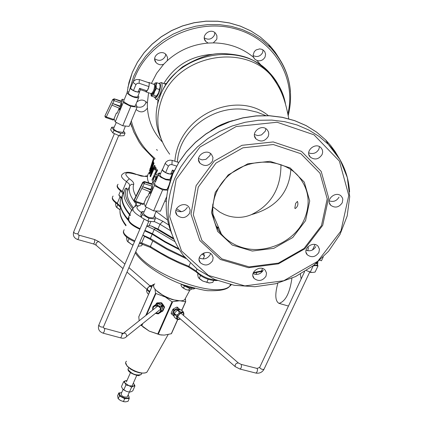 <?xml version="1.0" encoding="UTF-8"?>
<svg xmlns="http://www.w3.org/2000/svg" width="423" height="423" viewBox="0 0 423 423"><rect width="100%" height="100%" fill="white"/><g stroke="black" fill="none" stroke-linecap="round" stroke-linejoin="round"><path stroke-width="0.63" d="M146.369 237.086L144.518 236.372L142.868 235.14M121.078 198.371L118.805 194.961L120.544 190.826C117.668 188.515 116.605 186.67 117.356 185.285M139.833 229.234C131.484 225.396 127.714 221.901 128.523 218.739M322.707 225.327L304.846 248.761L278.471 263.825L248.465 267.706L220.431 259.505L199.836 240.507L191.006 214.186L196.076 185.713L214.302 161.004L241.967 145.316L273.226 141.938L301.525 151.386L321.2 171.431L328.618 197.821L322.707 225.327M342.244 202.802L342.804 199.323L342.413 197.906L341.329 196.283C336.084 190.345 325.001 199.735 330.717 205.271C335.085 208.301 338.929 207.476 342.244 202.802M318.894 252.452L319.444 249.2L318.128 246.323C313.194 240.349 301.848 249.184 307.267 254.778C311.614 257.919 315.489 257.147 318.894 252.452M265.998 276.214L266.522 273.121L265.321 270.339C260.568 264.164 248.782 272.544 254.033 278.36C258.479 281.734 262.471 281.02 265.998 276.214M212.653 260.663L213.144 257.591L211.965 254.794C207.191 248.333 194.977 256.555 200.269 262.672C204.885 266.294 209.01 265.623 212.653 260.663M189.684 213.187L190.16 209.977L188.891 207.048C183.857 200.365 171.5 208.872 177.052 215.196C181.816 218.929 186.025 218.263 189.684 213.187M212.505 161.041L212.991 157.578L211.537 154.464C206.138 147.796 194.083 156.938 199.984 163.22C204.78 166.826 208.951 166.102 212.505 161.041M268.177 136.571L268.732 134.498L268.684 132.917L268.245 131.421L267.087 129.692C261.467 123.283 249.956 132.981 256.058 138.977C260.732 142.297 264.772 141.499 268.177 136.571M322.051 154.617L322.627 152.544L322.59 150.969L322.157 149.478L320.994 147.78C315.458 141.673 304.333 151.45 310.334 157.134C314.834 160.227 318.736 159.386 322.051 154.617M156.457 149.589L157.462 150.265M137.015 106.86C140.875 107.918 143.741 106.76 145.618 103.386L146.035 101.673M154.702 58.755C158.99 61.457 162.501 60.685 165.229 56.439L165.684 54.223M204.288 37.88C208.444 40.217 211.796 39.35 214.345 35.283L214.815 32.587M253.113 55.524C257.078 57.454 260.24 56.502 262.604 52.674L263.09 49.898M132.769 209.158L131.606 210.041C124.14 200.946 122.099 193.713 125.494 188.351L126.826 188.172L127.778 190.493L129.75 185.813C128.121 190.567 130.194 196.547 135.968 203.764L136.761 205.467M133.335 207.751C128.042 200.846 126.191 195.093 127.778 190.493M154.77 283.828C147.141 289.258 177.644 305.348 184.729 299.627L186.025 297.226M203.352 253.192L204.515 255.883L201.988 253.985M146.77 226.062L149.102 225.718L151.164 225.945L157.932 229.044L160 224.259L170.538 230.704M173.367 238.202L157.932 229.044M218.961 228.399L216.856 227.32M166.546 83.305L164.87 83.77M161.322 82.564L165.832 84.378M280.962 164.616C280.962 188.441 271.09 205.118 251.352 214.651C244.018 217.787 236.277 218.199 228.129 215.889L224.534 214.572L219.928 212.209L212.589 206.604M295.608 203.421L297.427 201.396C298.485 204.288 297.75 206.683 295.228 208.576L294.82 208.211L295.608 203.421M321.459 225.623L304.074 248.438L278.392 263.111L249.179 266.887L221.895 258.892L201.877 240.401L193.3 214.794L198.255 187.109L215.984 163.082L242.892 147.828L273.284 144.529L300.816 153.697L319.968 173.181L327.206 198.852L321.459 225.623M254.429 134.525L257.861 135.609L261.52 134.911L265.3 131.156L265.877 128.698M198.551 158.546L202.088 159.894L205.975 159.307L209.977 155.447L210.49 153.512M175.889 210.379C180.547 212.811 184.343 211.833 187.283 207.429L187.331 207.323M199.265 257.85C203.823 259.939 207.466 258.86 210.199 254.614L210.564 253.541M252.996 273.639C257.316 275.299 260.737 274.141 263.259 270.17M306.035 250.199C310.186 251.595 313.448 250.39 315.833 246.577M329.253 200.851C333.382 202.231 336.634 200.999 339.008 197.166M308.711 152.782L309.837 153.263C313.808 154.104 316.822 152.745 318.879 149.182L319.481 146.67M261.435 65.57L257.004 60.537C260.594 61.377 263.291 60.182 265.094 56.946L265.581 54.096L264.639 51.426L262.07 49.359L259.68 48.888L256.116 49.925L254.297 51.617L253.107 55.001L253.514 57.306C242.257 47.936 228.832 43.13 213.245 42.892L216.597 39.519L216.904 38.593L216.899 35.733L215.524 33.232C210.416 27.305 200.269 35.929 205.8 41.496L208.148 43.077C192.502 44.426 178.871 50.305 167.249 60.716L167.587 57.618L166.26 54.805C161.364 48.64 150.725 56.745 156.066 62.572L157.356 63.72L159.524 64.64L161.311 64.798L163.653 64.28L156.637 73.322L151.471 83.331M148.568 92.769L147.32 103.344L146.681 102.355C143.656 99.458 140.399 99.315 136.899 101.917M136.111 109.446L136.206 109.573C140.441 113.063 144.18 112.56 147.421 108.077C148.425 121.142 153.396 132.441 162.321 141.975M124.129 191.587L123.749 192.491L122.305 191.418C117.763 188.23 116.357 185.845 118.086 184.254M167.561 219.997L156.05 211.4M140.061 228.7C130.76 224.312 127.191 220.61 129.348 217.602M179.204 249.549L165.049 242.183L152.185 234.226L144.703 230.868M130.178 215.651L129.591 214.794C122.786 206.503 120.507 199.714 122.76 194.416L122.469 192.819L120.544 190.826M199.302 257.729L200.613 258.532M178.638 248.639L164.907 241.443L152.412 233.697L154.247 229.446L174.842 241.575M144.93 230.339L152.412 233.697M132.198 210.897L131.606 210.041L129.813 214.265L130.4 215.122M129.813 214.265C122.363 205.15 120.338 197.89 123.749 192.491M160.788 138.072C154.532 123.944 154.58 109.261 160.93 94.006C176.988 53.023 241.316 40.481 269.377 72.571L269.388 72.582C275.738 79.26 280.142 86.889 282.59 95.466M147.32 103.344L147.421 108.077M167.249 60.716L163.653 64.28M213.245 42.892L208.148 43.077M257.004 60.537L254.635 59.04L253.514 57.306M177.464 162.062C178.696 128.608 216.682 103.297 248.179 110.08L248.185 110.086M268.325 115.632C237.298 89.639 178.585 114.358 174.858 161.232M155.49 167.244L156.272 168.195L155.347 170.21L155.061 170.12L155.981 168.105L155.49 167.244L154.58 169.263L155.061 170.12M158.265 175.365L156.61 176.423L156.679 179.072M159.942 173.509L159.392 172.854L160.148 173.493M157.578 170.21L156.78 169.369L157.578 170.21L155.611 174.392L156.076 175.059M153.47 158.445L153.761 158.54L153.348 161.887L151.714 167.275L149.916 170.85L149.478 170.844L151.429 167.185L153.063 161.798L153.47 158.445L149.478 170.844M153.063 168.967L149.8 174.123L149.515 174.033L153.644 167.619L150.07 175.994L150.313 176.618L154.881 166.049L154.538 165.287L150.054 172.272L153.782 163.119L153.634 162.532L149.367 173.155L149.515 174.033M154.538 165.287L155.167 166.139L150.599 176.708L150.313 176.618M153.634 162.532L154.067 163.209L151.085 170.554M154.067 163.209L153.782 163.119M155.167 166.139L154.881 166.049M153.348 161.887L153.063 161.798M152.978 160.238L151.376 166.583L149.943 169.422L152.978 160.238M152.814 161.665L150.213 169.152M150.345 168.581L150.049 168.486M154.321 180.743L152.994 179.431L154.786 175.471L155.749 177.723L155.241 179.712L154.321 180.743M154.982 175.762L153.285 179.526L154.242 180.748M153.285 179.526L152.994 179.431M156.61 176.423L158.424 174.99M159.392 172.854L155.928 175.17L155.32 174.302L157.287 170.12M155.072 181.837L155.833 180.647L156.314 176.333M155.611 174.392L155.32 174.302M156.78 169.369L151.989 179.907L153.211 181.726M156.272 168.195L155.981 168.105M155.49 313.306L159.085 313.385L160.941 311.508L161.121 308.769L159.133 305.993L158.054 305.432L154.802 305.517L153.877 306.12L152.624 308.975L152.745 309.99M154.802 305.517L156.388 304.412L156.954 304.401L158.054 305.432M161.729 311.561L162.918 310.223L162.025 305.491L157.504 303.471L154.02 305.766M152.624 308.975L152.846 306.834L153.877 306.12M159.133 305.993L160.914 306.437L161.263 306.924L161.121 308.769M161.269 309.927L161.84 311.386L160.016 312.782M159.085 313.385L158.191 313.892L155.844 313.459M161.523 311.73L162.892 310.921L164.547 307.167L161.866 303.016L161.343 302.746L160.756 303.243L156.515 303.349L155.595 304.719M161.343 302.746L157.107 302.852L156.394 303.365M160.756 303.243L161.285 303.513L161.866 303.016M164.457 306.638L163.875 307.135L161.285 303.513M162.31 311.428L162.628 310.709M162.903 310.085L164.531 307.204M163.875 307.135L163.95 307.701M183.936 314.321L183.614 312.798L182.424 312.095L181.557 312.121L178.813 313.591L177.988 314.479L176.724 317.313L176.772 318.175L178.041 319.487L179.119 319.502M178.136 319.513L176.217 318.884L176.772 318.175M176.724 317.313L176.031 315.6L176.254 315.109L177.988 314.479M181.171 309.943L177.723 309.789L174.218 313.3L174.17 316.964L176.169 318.847M178.813 313.591L179.283 311.846L179.764 311.592L181.557 312.121M182.424 312.095L183.016 311.476L183.846 313.274M172.246 314.543L171.146 313.168L171.172 313.591L174.133 316.267L171.172 313.591M178.279 308.044L176.788 307.109L173.197 309.028L171.146 313.168M172.79 309.462L173.869 310.413L174.271 309.98L173.197 309.028M176.788 307.109L177.861 308.06L174.271 309.98M177.861 308.06L178.263 308.029L180.108 309.731M146.718 291.584L147.378 293.176L148.573 294.345M149.224 292.853L149.15 291.77L150.392 290.178M147.162 290.004L146.628 290.617L146.998 289.21L147.854 287.799L147.162 290.004L149.15 291.77M146.686 291.479L146.628 290.617M150.858 286.054L148.669 286.926L151.408 285.504L150.858 286.054L151.82 286.905M151.408 285.504L152.285 285.499M147.854 287.799L148.669 286.926M140.891 325.017L149.234 331.124L142.688 326.704M185.337 298.506L185.702 301.71L172.404 299.632L155.918 293.509L155.558 293.192L154.945 288.872M153.824 286.064L152.766 284.732L154.347 284.277M138.792 316.801L139.162 320.766M162.067 335.058L159.883 334.778L149.234 331.124L160.407 334.82L164.309 335.116L171.294 333.747L177.782 319.434M180.119 300.679L172.013 301.8L156.246 290.469M171.405 312.592L172.679 309.71M173.441 308.896L176.211 307.415M158.747 303.804L162.183 305.612M162.332 305.829L162.765 309.033M164.018 308.372L163.5 309.541M158.514 302.815L160.148 302.773M162.511 303.91L163.796 305.713M174.091 315.473L173.742 315.172C172.912 311.513 174.572 309.52 178.723 309.202L178.998 309.446M173.869 310.413L172.219 314.125M123.082 389.419L121.152 393.802C121.533 396.277 123.553 397.34 127.207 396.996L127.466 396.414M124.288 401.776L120.645 400.56L123.791 401.681L125.552 401.839L128.005 401.342L129.274 398.471L129.036 397.361M119.873 392.84L118.847 392.888L117.583 395.764L118.123 398.678L120.645 400.56L119.365 399.746M118.847 392.888L119.466 395.902L118.202 398.783M119.466 395.902L124.695 398.704L123.426 401.58M124.695 398.704L129.274 398.471M128.719 395.896L128.127 395.193M119.286 393.543L119.154 394.395L122.083 397.303L126.99 398.588L128.592 398.085L128.946 397.541M121.729 392.496L119.64 393.004L119.434 394.553L121.301 396.473L123.326 397.541L125.515 398.186L128.18 398.106L128.851 397.668L129.1 396.822L128.042 395.114M126.99 380.547L124.922 381.023L124.611 382.339L124.938 382.963L128.941 385.686L133.457 386.151L134.366 385.274L133.959 383.904L134.953 385.935L133.457 386.151L131.616 387.13L128.941 385.686L125.932 385.004L124.938 382.963L123.616 381.694L121.449 386.627L122.728 389.038L126.429 391.381L123.527 389.779M128.814 391.978L126.429 391.381L129.438 392.058L130.94 391.835L132.78 390.852L134.953 385.935M133.319 383.169L133.959 383.904L133.314 383.18M123.616 381.694L125.467 380.726L126.995 380.526M125.932 385.004L123.754 389.943M131.616 387.13L129.438 392.058M132.531 384.946L132.706 384.56M188.838 290.231L185.887 289.575L188.425 290.178L189.895 290.104L191.445 289.284L191.698 288.719M181.456 284.282L180.991 285.329L182.049 287.138L185.887 289.575L182.392 287.508M184.296 286.26L183.423 288.222M189.499 288.333L188.663 290.204M172.394 173.039L172.182 174.075L168.243 173.795C163.69 172.018 161.782 170.432 162.517 169.036L162.792 168.914M165.599 172.674L168.396 166.144L165.129 163.447L162.337 169.972L165.599 172.674L170.617 174.25L172.357 173.123L173.155 171.273L172.415 170.062L170.617 174.25M162.199 169.776L160.206 174.445C159.466 175.857 161.369 177.443 165.916 179.215L169.856 179.479L170.178 178.733M165.129 163.447L166.049 162.02L167.815 160.703L169.972 160.127L172.15 160.375L171.912 164.6L169.84 164.721L168.396 166.144M174.281 170.649L172.415 170.062M176.624 166.096L171.912 164.6M178.739 162.469L172.15 160.375M173.879 171.5L173.155 171.273M139.706 91.32L139.569 92.092L135.825 91.701C131.823 90.104 130.083 88.745 130.612 87.63L130.829 87.529M133.419 90.659L135.91 84.637L132.991 82.3L130.506 88.317L133.419 90.659L138.009 92.198L139.675 91.394L140.383 89.687L139.616 88.333L138.009 92.198M130.39 88.169L128.55 92.621C128.016 93.753 129.75 95.112 133.753 96.703L137.496 97.084L137.724 96.534M132.991 82.3L133.594 81.258L135.989 79.556L139.368 79.545L139.104 83.257L137.216 83.336L135.91 84.637M139.368 79.545L149.229 82.892L148.981 86.593L147.193 90.887L139.616 88.333M148.981 86.593L139.104 83.257M147.193 90.887L145.66 91.458L140.383 89.687M156.769 82.723L159.857 83.775L160.116 86.8L159.492 89.533L156.404 88.486L156.145 85.451L156.769 82.723L155.119 83.035L155.955 83.468L156.145 85.451L154.559 91.675L156.404 88.486M159.492 89.533L158.535 93.012L156.7 96.195L155.928 96.777L154.284 97.068L151.201 96.032L151.963 95.445L153.607 95.159L154.559 91.675L151.963 95.445L150.932 93.562M156.7 96.195L153.607 95.159M150.942 93.969L151.201 96.032M160.116 86.8L158.535 93.012L155.928 96.777M153.935 84.166L155.119 83.035M148.42 82.617L148.938 82.469L149.261 82.818C149.282 87.064 148.182 90.088 145.951 91.891L145.597 91.437M148.959 82.474L154.564 84.616C154.601 88.862 153.501 91.881 151.26 93.673L145.951 91.891M154.379 84.346L155.352 84.912C155.389 89.131 154.289 92.135 152.063 93.911L152.042 93.906M307.759 250.749L308.356 248.19L307.902 246.725M319.83 260.267L321.459 260.758L323.204 257.062M315.035 244.552L312.497 249.977M317.287 262.493L316.393 263.233M306.384 270.524L306.86 270.778L306.384 270.524M311.302 272.343L306.86 270.778L310.852 272.243L312.518 272.46L315.103 272.079L317.974 265.982L315.759 265.581L313.068 265.871M313.803 265.306L316.727 265.464L317.403 264.994L317.424 264.211M317.435 264.195L317.974 265.982M310.292 272.068L313.168 265.956M317.863 261.996L317.763 263.497L315.796 263.725M317.329 264.412L316.949 265.221L313.871 265.253M311.428 272.364L311.915 272.433M167.645 188.209L167.238 189.16C164.558 191.164 151.857 184.581 155.045 182.842M143.043 204.425L143.693 203.881L135.534 201.3L134.234 200.37L134.34 201.459L135.022 201.977L135.534 201.3L141.842 188.468M134.937 201.861L143.148 204.547M142.509 186.686L151.096 190.197L150.35 191.942L141.821 188.457L144.217 183.635L144.529 182.038L142.905 182.704L144.217 183.635L152.132 186.189L152.396 184.576L144.529 182.038L144.264 181.52L142.763 182.308L144.38 181.641L151.915 183.868M134.133 200.973L134.176 199.783L142.752 182.26M152.132 186.189L150.784 189.345L151.096 190.197M152.158 183.942L152.396 184.576M149.774 191.709L147.463 197.123L146.681 196.875L143.693 203.881M142.688 186.744L150.784 189.345M151.698 187.193L151.074 190.139M150.308 191.926L149.118 193.242M152.264 185.824C152.809 188.928 152.016 191.492 149.874 193.523L149.842 193.517M144.063 203.014L145.343 206.609L153.639 210.892L162.654 189.89L154.321 185.591L152.867 181.705L155.49 181.864M145.343 206.609L154.321 185.591M151.973 183.799L152.867 181.705M168.18 186.971L168.338 187.384M153.639 210.892L160.449 211.172L166.683 196.711M167.725 190.17L162.654 189.89M170.337 180.394L165.853 179.712L160.835 177.263L159.185 175.846L158.514 174.62L158.937 173.79L160.613 173.488M170.591 177.782L171.066 178.31M135.492 105.295L135.201 105.993L133.827 106.236L128.978 104.983L124.574 102.377L123.669 101.176L123.987 100.246M113.184 120.021L113.75 119.46L106.289 116.949L105.116 116.119L105.221 117.134L105.829 117.605L106.289 116.949L111.936 105.11M105.766 117.52L113.258 120.106M112.529 103.466L120.349 106.749L119.683 108.362L111.915 105.1L114.057 100.658L114.353 99.236L112.883 99.828L114.057 100.658L121.295 103.138L121.549 101.705L114.014 98.86M105.031 116.706L105.063 115.659L112.756 99.474M121.279 101.092L114.157 98.823L112.761 99.505L114.231 98.908L121.174 101.123M121.295 103.138L120.09 106.051L120.349 106.749M121.353 101.176L121.549 101.705M119.217 108.166L117.129 113.232L116.415 112.994L113.75 119.46M112.692 103.524L120.09 106.051M120.909 104.063L120.333 106.707M119.651 108.346L118.609 109.647M121.375 102.921L121.443 102.942C121.898 105.618 121.168 107.95 119.265 109.938L118.583 109.716M114.078 118.662L115.23 121.898L122.755 125.784L130.797 106.395L123.241 102.488L122.051 99.294L124.272 99.542L127.09 92.727L128.952 82.506L132.277 72.529L137.412 62.292L144.063 52.785L152.1 44.219L161.337 36.785L171.574 30.646L182.588 25.946L194.131 22.784L205.943 21.219L217.766 21.277L229.34 22.948L240.423 26.178L250.781 30.89L260.198 36.965L268.483 44.262L271.238 47.244L275.415 52.51L279.709 59.262M115.23 121.898L123.241 102.488M121.301 101.102L122.051 99.294M135.968 104.158L137.1 107.072L130.797 106.395M122.755 125.784L129.057 126.382L137.1 107.072M138.057 95.73L138.897 96.809L138.665 97.671L138.104 97.861L135.069 97.528L132.441 96.624L129.924 95.371L127.429 93.383L127.096 92.367L127.371 92.04L128.883 91.812M111.698 127.249L110.641 129.808L112.893 132.954L119.593 135.905L120.655 133.34L113.956 130.39L111.698 127.249L114.184 127.149M112.893 132.954L113.956 130.39M123.5 130.998L125.055 133.139L120.655 133.34M119.593 135.905L123.992 135.688L125.055 133.139M116.309 122.459L113.835 127.92C113.131 128.814 114.353 130.025 117.499 131.564L122.95 132.452L123.178 131.849M142.017 211.458L140.838 214.223L141.166 217.322L142.35 214.546L142.017 211.458L144.18 211.696M154.395 215.63L154.86 215.899L155.241 218.998L148.986 218.331L142.35 214.546M141.166 217.322L147.796 221.107L154.051 221.758L155.241 218.998M147.796 221.107L148.986 218.331M146.321 207.117L143.349 213.404C145.893 216.692 149.293 218.152 153.554 217.776L153.877 216.951M300.356 274.093L301.16 278.969M288.47 306.019L287.92 305.898M291.923 278.228C289.755 293.171 285.435 301.546 278.963 303.354C275.177 301.091 274.807 294.371 277.858 283.177M115.844 203.077L115.5 203.897L116.045 206.704L120.047 209.834L116.6 207.381M117.853 204.515L116.637 207.407M209.084 282.966L202.707 281.031L209.533 282.976L212.795 282.4L213.604 280.608M198.012 273.771L197.647 274.59L198.355 277.567L202.707 281.031L199.043 278.424M200.46 275.59L199.154 278.514M208.158 279.312L206.757 282.432M138.279 246.249L141.684 245.742L142.477 243.891M133.071 245.033L131.299 244.224L133.086 244.996M126.81 237.213L126.509 237.922L127.122 240.951L131.299 244.224L127.794 241.755M128.983 238.773L127.73 241.697M185.824 258.469L167.17 249.496L152.624 240.867L150.387 239.376L150.355 238.466L142.879 235.119M184.692 257.131L166.625 248.322L150.355 238.466L152.185 234.226M120.608 207.45L117.361 204.172L117.314 203.278C112.788 200.09 111.397 197.678 113.142 196.055M120.529 207.693L120.629 207M120.539 206.614L117.314 203.278L120.016 196.859M126.091 225.263C120.767 218.22 118.926 212.325 120.571 207.577L120.698 207.275M140.981 243.563L141.684 242.966L139.696 242.532M134.837 240.909C125.552 236.542 122.004 232.819 124.188 229.752M188.515 266.945L179.812 263.392L168.507 257.972L152.819 248.967L150.408 247.392L150.387 246.503L141.684 242.966L144.518 236.372M196.14 271.878L188.515 267.04L188.901 266.358L177.205 261.356L168.677 257.189L160.507 252.748L150.387 246.503L152.782 240.967M217.406 280.549C209.512 280.713 202.474 277.885 196.293 272.058L196.135 271.037L188.901 266.358L190.292 263.217M216.417 280.158C208.439 279.439 201.676 276.399 196.135 271.037L197.012 269.06M256.883 272.491L255.984 274.453M260.505 271.561L261.43 270.99L253.366 272.565M262.932 270.783L261.43 270.99L262.556 268.531M174.688 178.543C163.574 207.027 166.514 232.729 183.503 255.645L197.478 269.409L214.71 279.444L234.21 285.287L254.905 286.72L275.706 283.743L295.566 276.557L313.48 265.554L328.544 251.294L339.986 234.49L347.188 215.968L349.71 196.674L347.336 177.602L340.087 159.794L328.253 144.275L319.111 136.433L308.668 129.956L297.136 124.997L284.753 121.676L271.767 120.09L258.469 120.291L245.15 122.279L232.1 126.028L219.616 131.463L207.984 138.464L197.451 146.881L188.267 156.51L180.626 167.148L174.688 178.543M349.578 191.868C348.393 173.589 341.287 157.721 328.253 144.275L325.647 139.913L330.643 145.459L335.027 151.423L338.067 156.462M176.142 179.479L199.926 147.067L236.182 126.535L277.102 122.247L313.966 134.794L339.378 161.084L348.769 195.426L340.922 231.021L317.758 261.277L283.685 280.761L244.88 285.895L208.465 275.452L181.499 250.945L169.723 216.713L176.142 179.479M171.717 233.745C164.002 214.482 164.378 194.538 172.838 173.911L178.739 162.564L186.337 151.979L195.474 142.392L205.943 134.022L217.517 127.059L229.938 121.655L242.918 117.932L256.174 115.96L269.409 115.775L282.331 117.367L294.662 120.682L306.141 125.631L316.541 132.098L325.647 139.913L316.52 132.061L306.104 125.568L294.604 120.603L282.268 117.277L269.345 115.68L256.127 115.86L242.887 117.827L229.927 121.538L217.528 126.926L205.975 133.874L195.521 142.223L186.4 151.788L178.807 162.358L172.901 173.689L167.577 190.942M131.796 126.852L130.411 123.141M290.464 91.59C289.078 74.823 282.437 60.188 270.53 47.683L262.212 40.37L252.758 34.279L242.363 29.557L231.233 26.321L219.611 24.65L207.735 24.597L195.87 26.178L184.28 29.361L173.213 34.089L162.929 40.254L153.644 47.72L145.575 56.328L138.887 65.872L133.721 76.151L129.385 90.596M130.554 122.792L133.731 131.886L139.146 142.08L142.461 146.813L153.634 158.498M132.79 208.777C125.853 200.211 123.865 193.343 126.826 188.172M194.363 288.153L189.097 287.476L183.249 284.785M121.031 198.524L120.708 196.928L118.805 194.961M128.19 220.325L127.799 219.014C121.015 210.702 118.752 203.886 121.015 198.561L122.628 194.733M128.248 219.632L127.799 219.014L129.591 214.794M173.779 239.201L155.426 228.267L154.247 229.446L146.76 226.083M155.426 228.267L151.164 225.945M232.761 120.571L227.78 122.046L221.345 124.616L216.713 126.979L210.881 130.67M157.589 103.746L158.043 100.05M163.865 83.431C174.953 65.311 191.408 55.593 213.234 54.281M155.923 99.342L155.955 99.347C157.102 99.463 158.451 97.761 160.005 94.244C162.3 87.984 162.728 84.087 161.29 82.554L158.858 83.437M159.037 83.495C161.152 83.342 161.047 86.652 158.715 93.43C156.796 97.57 155.426 98.776 154.601 97.036M212.743 213.811L221.366 234.041C206.836 217.089 211.082 188.716 231.444 173.197C251.611 157.456 282.437 158.858 297.681 175.339C308.933 188.452 311.085 203.257 304.137 219.749C294.445 241.734 265.29 254.831 242.078 247.455C233.665 244.896 226.76 240.423 221.366 234.041C214.382 225.401 211.542 215.413 212.848 204.071M305.565 220.653L309.71 200.936L304.274 182.117L290.141 167.926L269.974 161.322L247.804 163.791L228.198 174.921L215.233 192.417L211.516 212.626L217.671 231.413L232.269 245.07L252.298 251.04L273.834 248.317L292.779 237.499L305.565 220.653M251.352 214.651C275.822 207.862 288.988 192.835 290.86 169.575M133.108 82.041L135 76.954C149.784 40.322 195.759 18.147 234.538 28.605C273.47 38.652 296.692 77.552 287.899 113.713M155.093 158.546C143.059 148.542 135.143 135.995 131.336 120.92M132.907 245.414L132.811 244.928M231.36 284.727L229.641 286.308C216.243 298.887 149.203 274.532 135.767 251.674M168.714 224.946L162.881 221.271L160 224.259L154.184 221.456M162.881 221.271L155.061 217.512M141.531 212.605C136.539 209.163 135.603 206.895 138.718 205.805L136.238 205.684L133.631 207.513C131.521 209.808 134.022 212.986 141.139 217.041M136.835 202.548L134.868 206.345M138.718 205.805L140.33 205.076L140.822 203.812M135.947 196.166C133.335 191.561 132.589 187.638 133.71 184.391L131.368 184.317L129.75 185.813L129.142 183.905L126.445 181.573L122.305 191.418M133.71 184.391C134.07 182.879 132.595 180.996 129.29 178.744L126.445 181.573C121.893 178.39 120.47 176.016 122.194 174.456C124.907 171.606 129.591 171.564 136.238 174.329L141.16 176.079L146.363 176.486L144.148 176.301L136.238 174.329M129.29 178.744C122.908 172.822 125.219 171.41 136.222 174.509M146.363 176.486L147.484 176.317M150.942 221.435L149.102 225.718M203.754 253.9L204.224 252.854M203.14 258.976L204.515 255.883M169.686 154.189C156.912 137.142 154.474 118.213 162.379 97.417C178.094 55.529 242.68 42.924 270.879 75.172C278.593 83.326 283.447 92.801 285.43 103.603M181.356 211.685L176.465 208.74M166.26 201.745L164.949 200.735M148.753 182.847C146.638 178.057 147.051 174.313 149.996 171.616M149.916 170.85L149.631 170.76M153.649 159.492L153.359 159.402M151.714 167.275L151.429 167.185M150.244 168.989L149.948 168.899M153.792 180.272L153.501 180.182M153.073 309.726C152.132 303.428 162.76 305.808 160.349 311.36L158.493 313.105L155.801 313.057M157.504 303.471L156.388 304.412M152.989 306.633L154.109 305.686M162.025 305.491L160.914 306.437M156.954 304.401L158.07 303.455M162.918 310.223L161.813 311.18M161.263 306.924L162.369 305.977M156.515 303.349L157.107 302.852M180.367 318.963C171.77 320.941 184.518 306.918 183.545 315.468M173.996 313.797L176.031 315.6M176.201 318.768L174.17 316.964M177.248 310.043L179.283 311.846M176.254 315.109L174.218 313.3M180.912 309.715L182.948 311.513M179.764 311.592L177.723 309.789M148.605 294.265L147.378 293.176M150.376 286.302L151.608 287.391M149.367 291.278L147.373 289.512M141.737 325.884L142.778 323.505M146.543 314.908L155.918 293.509M155.558 293.192L145.787 315.505M142.022 324.113L141.382 325.567M138.718 316.975L152.756 284.811M158.265 334.255L172.563 301.953M172.013 301.8L157.716 334.112M185.565 301.715L181.726 310.334M177.681 319.407L171.294 333.747M181.805 310.403L185.671 301.726M141.705 373.382L141.182 374.561C136.021 375.746 131.648 374.054 128.053 369.496L128.603 367.629M148.034 370.241L147.008 372.06C141.795 376.449 121.19 365.572 126.472 361.221M134.107 199.994L142.763 182.308L142.905 182.704L134.234 200.37L134.107 199.994M105.015 115.812L112.761 99.505L105.015 115.812M264.111 369.03L263.201 369.57L261.308 369.036L259.844 367.904L259.828 367.069L304.597 271.64M255.83 373.06L256.65 372.547L257.321 371.024L257.517 369.353L257.047 368.422L241.189 364.393M309.758 271.968L263.936 369.401C262.123 372.404 259.431 373.625 255.873 373.07L239.968 369.052L235.257 366.678C234.844 364.51 235.865 363.262 238.313 362.934L238.461 363.056M239.968 369.052L240.877 368.301L241.438 366.878L241.327 364.478L238.313 362.934L180.721 313.025M78.065 233.528L77.932 233.85L75.516 233.623L74.136 232.819L73.692 231.904L114.406 133.62M118.726 135.524L77.932 233.85L78.17 234.739L79.075 235.368L78.578 238.339L77.652 239.513C74.067 238.117 72.735 235.653 73.644 232.127M99.294 241.956L98.236 241.644L96.677 242.506L95.968 243.553L96.222 245.319L122.987 268.579M124.891 264.132L99.125 241.808L94.726 239.571L94.44 242.776L93.483 243.934M144.195 219.051L98.924 324.774C99.204 326.477 100.69 327.249 103.381 327.095L103.566 326.662M120.439 337.813L103.096 333.16L104.106 331.859L104.719 329.242L104.671 328.645L103.656 327.931L103.381 327.095L148.848 221.213M125.388 337.607L126.673 336.428C126.308 333.012 124.833 332.261 122.242 334.175L122.839 333.224L121.829 333.017M160.571 309.229L126.673 336.428C125.224 338.183 123.156 338.649 120.465 337.824L121.041 337.38L121.824 335.55L122.088 334.022L121.803 333.007L104.47 328.333M145.258 236.716L150.339 239.344M117.314 204.14C113.586 201.343 111.936 199.212 112.375 197.753M125.874 225.776C121.993 220.573 120.032 215.894 119.995 211.749M150.408 247.392L139.4 243.225M134.525 241.628C127.17 238.334 123.431 235.008 123.31 231.661M262.561 271.349L253.171 273.052M127.82 87.693L132.314 72.381L137.454 62.155L144.106 52.658L152.132 44.103L161.359 36.685L171.585 30.562L182.583 25.872L194.109 22.71L205.911 21.15L217.723 21.213L229.303 22.884L240.386 26.126L250.754 30.847L260.182 36.938L268.483 44.262L270.53 47.683C288.438 67.384 294.339 90.004 288.232 115.542M194.966 288.301C193.274 289.972 188.684 288.555 181.192 284.039M184.729 299.627L189.853 290.12M127.815 219.844C122.786 213.726 120.238 208.275 120.169 203.495M154.453 97.052L155.955 99.347L158.514 100.209M153.75 158.599L154.813 159.466M132.732 245.816L132.669 244.869M230.45 284.526L229.641 286.308C227.135 289.522 220.298 290.982 209.126 290.696C206.376 290.971 198.123 289.126 184.365 285.171C168.851 280.211 143.857 266.088 135.291 252.79M147.569 175.799L145.29 176.1M269.377 72.571C256.708 61.79 249.893 54.8 222.117 53.52C210.929 53.256 197.684 57.74 182.382 66.966C163.289 83.188 159.244 95.593 156.838 107.701M288.756 118.789C284.393 94.541 278.746 85.869 270.879 75.172L269.388 72.582M218.675 227.733L216.513 226.654M248.179 110.08L257.11 112.174L265.66 115.553M310.334 157.134L308.906 154.617M256.058 138.977L254.54 136.042M199.984 163.22L198.546 159.915M177.052 215.196L175.778 211.897M200.269 262.672L199.101 259.685M254.033 278.36L252.88 275.733M307.267 254.778L306.056 252.394M330.717 205.271L329.417 202.945M254.635 59.04L253.314 56.708M205.8 41.496L204.404 38.8M156.066 62.572L154.739 59.537M162.892 310.477L161.84 311.386M164.547 307.167L163.965 307.669M183.656 315.563L183.429 312.211M177.93 319.471L180.484 319.064M181.07 309.758L183.016 311.476M177.184 307.077L178.263 308.029M146.628 290.585L147.019 289.068C148.97 286.387 150.466 285.192 151.508 285.483M159.883 334.778L160.407 334.82M152.74 284.795L138.765 316.816M185.702 301.71L181.821 310.419M177.808 319.439L171.468 333.662M141.811 373.144L141.182 374.561L138.86 375.46C140.357 376.433 129.078 373.937 128.079 369.898L127.973 368.993M168.116 334.609L147.008 372.06L145.316 372.89L141.816 373.144L139.067 372.726L134.726 371.331L130.443 369.036L127.037 366.001L125.8 363.05M178.723 309.202L179.347 309.752M127.207 396.996L129.396 392.052M131.923 386.336L136.777 375.338M126.377 381.932L130.443 372.695M128.592 398.085L128.719 397.8M188.029 290.157L188.425 290.178M169.856 179.479L172.182 174.075M137.496 97.084L139.569 92.092M151.392 93.689L152.063 93.911M316.954 263.043L317.171 262.588M310.567 272.19L310.852 272.243M316.949 265.221L317.763 263.497M311.095 272.518L309.689 272.121M168.814 185.491L167.238 189.16M134.096 199.952L134.022 200.248M152.053 183.825L144.275 181.525M149.874 193.523L149.097 193.29M158.535 174.731L155.463 181.922M138.665 97.671L135.201 105.993M105.004 115.78L104.936 116.045M257.094 368.438L259.653 367.413M235.103 366.545L177.544 316.51M127.011 272.074L146.903 289.358M128.92 267.622L150.043 285.922M96.069 245.187L93.504 243.944L77.652 239.513M78.9 235.13L94.726 239.571M125.372 126.033L122.95 132.452M156.203 210.998L153.554 217.776M278.963 303.354L288.142 305.961M103.096 333.16C99.188 331.685 97.734 329.036 98.739 325.208M157.768 305.998L123.775 332.98"/></g></svg>
